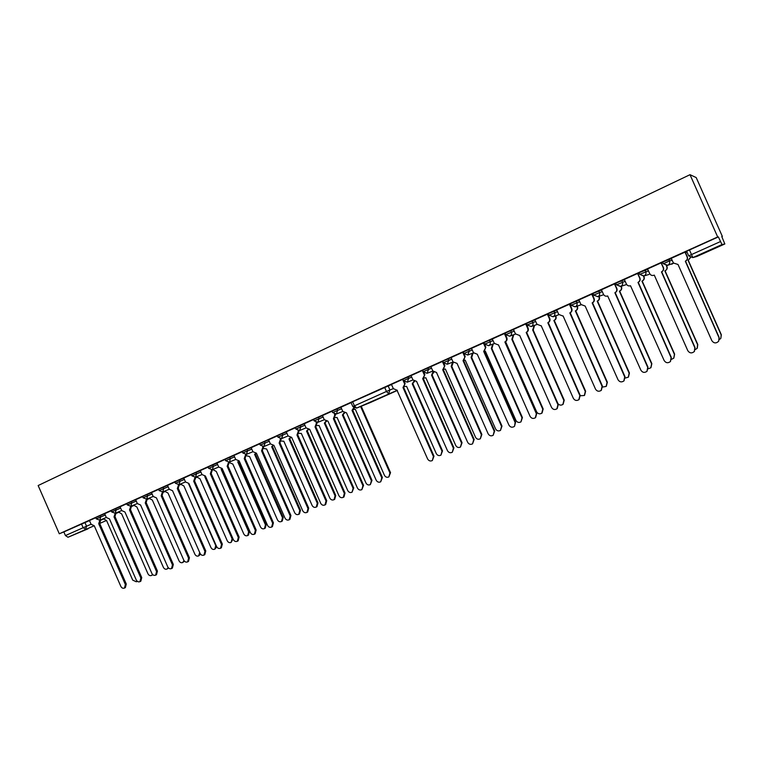 <?xml version="1.0" encoding="UTF-8"?>
<svg xmlns="http://www.w3.org/2000/svg" width="763" height="763" viewBox="0 0 763 763"><rect width="100%" height="100%" fill="white"/><g stroke="black" fill="none" stroke-linecap="round" stroke-linejoin="round"><path stroke-width="1.14" d="M322.491 415.635L313.488 419.421L314.118 420.852L323.111 417.056M135.69 499.784L126.725 503.599L127.307 504.925L136.272 501.1M120.087 506.813L111.121 510.628L111.694 511.944L120.659 508.12M151.513 492.65L142.547 496.465L143.129 497.8L152.095 493.976M167.555 485.43L158.58 489.245L159.171 490.58L168.137 486.765M183.816 478.105L174.841 481.911L175.433 483.265L184.408 479.441M200.307 470.676L191.322 474.481L191.923 475.845L200.898 472.03M217.026 463.141L208.041 466.946L208.642 468.32L217.627 464.505M233.983 455.501L224.99 459.307L225.6 460.69L234.584 456.875M251.18 447.757L242.186 451.562L242.796 452.945L251.79 449.14M268.624 439.898L259.63 443.694L260.25 445.096L269.234 441.291M286.316 431.925L277.322 435.721L277.942 437.132L286.936 433.327M304.275 423.837L295.271 427.633L295.901 429.054L304.895 425.249M104.684 513.757L95.728 517.572L96.3 518.878L105.256 515.054M340.975 407.308L331.972 411.095L332.611 412.535L341.605 408.739M639.013 272.734L647.797 269.272M615.779 283.197L624.496 279.716M592.937 293.497L601.578 289.997M570.457 303.626L579.041 300.126M548.339 313.603L556.866 310.093M526.575 323.407L535.044 319.907M505.154 333.059L513.566 329.559M484.076 342.568L492.431 339.077M463.322 351.924L471.62 348.433M442.883 361.128L451.133 357.656M427.89 367.89L428.548 369.378L423.265 371.734L422.607 370.246L430.961 366.736M407.995 376.855L408.653 378.334L403.427 380.661L402.778 379.182L411.104 375.682M662.599 262.091L663.324 263.712L669.466 260.956C670.076 262.834 669.494 264.284 667.72 265.295L663.324 263.712L662.599 262.091L671.488 258.676M721.827 236.692L722.361 236.444L696.199 177.569L690.01 174.689L717.678 236.969L59.295 533.785L38.15 485.535L690.01 174.689M111.169 510.733L104.598 513.69M340.88 407.251L351.094 402.645L340.861 407.213M332.019 411.2L322.377 415.539M313.536 419.526L304.16 423.751M285.362 432.22L295.338 427.776L285.362 432.22M277.37 435.826L268.519 439.812M259.678 443.799L251.075 447.681M242.233 451.658L233.879 455.425M225.037 459.412L216.93 463.065M208.089 467.051L200.211 470.599M191.37 474.586L183.721 478.029M174.88 482.016L167.459 485.363M158.628 489.341L151.427 492.593M142.586 496.57L135.604 499.717M126.772 503.704L120.001 506.756M94.04 525.821L67.974 537.266L88.012 528.826M67.974 537.266L65.437 535.55L91.083 524.238M89.49 520.604L63.844 531.916L65.437 535.55M63.844 531.916L59.295 533.785M696.237 256.664L724.84 243.96L721.998 244.551L693.128 257.474L696.934 256.435L724.84 243.96L721.75 236.511L722.361 236.444M397.046 390.208L393.374 388.663L391.429 384.418L402.826 379.297M416.674 381.433L412.955 379.879L410.99 375.606L422.664 370.36M436.598 372.516L432.831 370.961L430.847 366.65L442.798 361.3M451.086 357.542L463.255 352.086M477.371 354.27L473.508 352.706L471.496 348.338L484.028 342.74L485.84 347.203L484.2 351.247L515.578 422.206L514.52 426.307L515.12 422.511L483.694 351.438L485.84 347.203M498.249 344.924L494.329 343.36L492.297 338.963L504.992 333.288L506.823 337.79C507.405 339.554 506.909 340.88 505.344 341.786L536.77 413.393L535.636 417.571M519.441 335.443L515.473 333.87L513.432 329.435L526.279 323.693L528.13 328.233C528.711 330.007 528.206 331.352 526.613 332.267L558.306 404.438L557.19 408.625M540.986 325.801L536.961 324.237L534.892 319.764L547.777 314.003M562.865 316.016L558.783 314.442L556.704 309.931L569.885 304.046L571.773 308.643C572.364 310.446 571.84 311.819 570.19 312.763L602.417 386.088L601.358 390.274M585.107 306.058L580.967 304.485L578.869 299.945L592.222 293.974L594.129 298.619C594.72 300.431 594.186 301.824 592.517 302.777L625.011 376.693L624.01 380.851M607.71 295.949L607.558 296.015C605.755 296.521 604.41 295.977 603.514 294.365L601.397 289.787L614.558 283.855L616.847 288.424C617.448 290.255 616.895 291.657 615.197 292.63L647.968 367.146L647.043 371.257M637.601 273.469L639.671 278.142C640.281 279.992 639.709 281.413 637.982 282.405L671.087 357.647L670.429 361.538C667.959 363.379 665.87 363.045 664.153 360.537L630.505 285.744C628.683 286.249 627.329 285.696 626.433 284.084L624.296 279.468L637.677 273.44L639.947 278.056C640.548 279.907 639.985 281.328 638.259 282.31L671.306 357.437L670.477 361.481M694.521 351.295L694.34 351.505C691.831 353.574 689.657 353.307 687.806 350.694L654.273 275.109L653.824 275.3C651.993 275.805 650.62 275.243 649.723 273.631L647.568 268.977L661.178 262.844L663.428 267.527C664.029 269.387 663.457 270.817 661.693 271.819L695.036 347.566L694.34 351.495L694.855 347.766L661.454 271.895C663.219 270.894 663.8 269.463 663.19 267.594L663.428 267.527M684.993 252.114L687.101 256.864C687.711 258.743 687.12 260.193 685.327 261.213L719.023 337.713L718.679 341.223C716.152 343.608 713.882 343.436 711.85 340.699L678.021 264.484L673.414 263.006L671.24 258.314L685.298 252.028L687.301 256.816C687.911 258.695 687.32 260.145 685.527 261.156L719.166 337.532L718.66 341.242M638.126 273.955L639.289 273.431M615.045 284.351L616.046 283.893M592.336 294.575L593.185 294.194M569.999 304.637L570.695 304.323M548.015 314.537L548.568 314.289M661.588 263.388L662.913 262.787M685.441 252.639L686.938 251.971M686.624 251.265L688.693 255.882L686.624 251.265L718.355 236.892L721.998 244.551M718.355 236.892L717.678 236.969M95.766 517.667L88.317 521.034L95.785 517.705M104.617 513.728L111.179 510.771M120.01 506.794L126.792 503.733M135.623 499.755L142.605 496.608M151.436 492.631L158.637 489.379M167.478 485.402L174.899 482.054M183.74 478.067L191.389 474.624M200.221 470.637L208.099 467.09M216.94 463.103L225.056 459.45M233.898 455.463L242.252 451.706M251.094 447.719L259.697 443.837M268.538 439.85L277.389 435.864M304.179 423.789L313.555 419.564M322.396 415.577L332.039 411.238M352.63 401.739L354.442 405.84L352.84 406.593L351.037 402.502L391.543 384.514M340.918 407.184L342.778 411.4L346.507 412.859L376.178 480.175C377.313 482.111 378.82 482.655 380.699 481.815L381.767 477.848L352.02 410.389L353.717 407.719M354.347 408.081L352.697 410.122L382.397 477.476L380.699 481.815M352.02 410.389L352.697 410.122M661.101 262.882L663.19 267.594M614.492 283.893L616.542 288.519C617.143 290.36 616.59 291.762 614.883 292.734L647.711 367.375L646.938 371.352C644.525 373.021 642.513 372.64 640.891 370.208L607.682 295.968M591.745 294.136L593.786 298.734C594.387 300.555 593.843 301.948 592.164 302.901L624.716 376.932L623.857 380.975C621.492 382.501 619.546 382.082 618.011 379.726L585.154 306.049M563.084 315.92L595.493 389.092C596.962 391.39 598.85 391.839 601.168 390.427L602.093 386.345L569.818 312.906C571.468 311.962 571.992 310.589 571.401 308.777L571.773 308.643M569.379 304.218L571.401 308.777M547.777 313.994L549.78 318.514C550.361 320.307 549.846 321.662 548.235 322.587L580.185 395.339L579.088 399.526M541.196 325.706L573.328 398.305C574.749 400.556 576.59 401.023 578.859 399.707L579.832 395.606L547.824 322.749C549.446 321.814 549.961 320.45 549.37 318.667L549.78 318.514M547.367 314.137L549.37 318.667M519.651 335.348L551.525 407.375C552.898 409.578 554.691 410.065 556.904 408.825L557.915 404.714L526.174 332.43C527.767 331.514 528.273 330.169 527.691 328.395L528.13 328.233M525.697 323.903L527.691 328.395M498.449 344.838L530.056 416.302C531.391 418.467 533.146 418.963 535.311 417.8L536.351 413.689L504.868 341.967C506.441 341.061 506.928 339.726 506.346 337.971L506.823 337.79M504.381 333.517L506.346 337.971M477.295 354.299L508.931 425.096C510.228 427.213 511.935 427.728 514.071 426.622M483.389 342.978L485.344 347.394M483.694 351.438L484.2 351.247M451.086 357.532L453.012 361.9L457.027 363.369L488.12 433.746C489.388 435.835 491.067 436.35 493.156 435.301L494.224 431.209L463.046 360.68L465.192 356.474L463.58 360.47L494.71 430.895L493.156 435.301M463.923 353.603L465.192 356.474M462.731 352.287L464.667 356.674M463.046 360.68L465.201 360.165L495.569 428.873C496.808 430.914 498.449 431.419 500.49 430.389L501.539 426.393L471.095 357.523L472.516 353.231M443.913 363.465L444.858 365.591L443.284 369.55L474.157 439.44L472.564 443.847L473.642 439.765L442.721 369.769L444.858 365.591M436.531 372.544L467.643 442.263C468.873 444.324 470.523 444.848 472.564 443.847M442.378 361.452L444.304 365.811M442.721 369.769L443.284 369.55M424.047 372.783L424.838 374.576L423.284 378.496L453.918 447.852L452.297 452.259L453.384 448.196L422.702 378.725L424.838 374.576M416.608 381.452L447.461 450.656C448.673 452.688 450.284 453.222 452.297 452.259M422.349 370.484L424.257 374.805M422.702 378.725L423.284 378.496M404.438 381.881L405.115 383.427L403.598 387.308L433.985 456.15L432.344 460.537L433.422 456.493L402.988 387.547L405.115 383.427M396.989 390.236L427.595 458.916C428.787 460.919 430.37 461.462 432.344 460.537M402.616 379.383L404.504 383.665M402.988 387.547L403.598 387.308M322.434 415.511L324.285 419.698L327.956 421.157L357.408 487.977C358.524 489.894 360.002 490.447 361.853 489.636L362.921 485.688L333.402 418.725L334.804 414.977L335.491 414.7L334.089 418.439L363.57 485.306L361.853 489.636M334.423 414.128L334.804 414.977M333.402 418.725L334.089 418.439M304.218 423.723L306.049 427.881L309.683 429.331L338.915 495.673C340.012 497.571 341.462 498.125 343.283 497.333L344.342 493.413L315.043 426.937L316.416 423.227L317.131 422.94L315.758 426.641L345.01 493.032L343.96 496.942L343.283 497.333M316.092 422.483L316.416 423.227M315.043 426.937L315.758 426.641M286.268 431.81L288.09 435.94L291.676 437.39L320.679 503.256C321.757 505.135 323.197 505.688 324.981 504.925L326.03 501.033L296.96 435.034L298.304 431.353L299.039 431.057L297.694 434.729L326.726 500.633L325.677 504.524L324.981 504.925M298.018 430.694L298.304 431.353M296.96 435.034L297.694 434.729M268.576 439.793L270.379 443.885L273.917 445.334L302.711 510.733C303.779 512.583 305.19 513.146 306.955 512.402L307.985 508.54L279.124 443.007L280.45 439.364L281.204 439.059L279.887 442.693L308.7 508.129L307.67 511.992L306.955 512.402M280.193 438.782L280.45 439.364M279.124 443.007L279.887 442.693M251.132 447.652L252.925 451.715L256.425 453.165L285 518.096C286.049 519.937 287.441 520.49 289.177 519.775L290.198 515.941L261.556 450.866L262.853 447.261L263.626 446.946L262.329 450.551L290.932 515.521L289.911 519.355L289.177 519.775M262.625 446.756L262.853 447.261M261.556 450.866L262.329 450.551M233.936 455.397L235.71 459.44L239.172 460.89L267.536 525.364C268.576 527.185 269.949 527.738 271.647 527.042L272.658 523.227L244.236 458.62L245.505 455.053L246.296 454.729L245.028 458.296L273.421 522.808L272.41 526.613L271.647 527.042M244.236 458.62L245.028 458.296M216.978 463.046L218.743 467.051L222.157 468.501L250.321 532.526C251.342 534.329 252.696 534.882 254.375 534.205L255.376 530.419L227.155 466.26L228.395 462.721L229.205 462.388L227.965 465.926L256.149 529.999L255.147 533.776L254.375 534.205M227.155 466.26L227.965 465.926M200.259 470.58L202.014 474.557L205.39 475.998L233.344 539.584C234.355 541.368 235.691 541.93 237.341 541.272L238.323 537.514L210.311 473.794L211.532 470.294L212.362 469.951L211.141 473.451L239.124 537.076L238.132 540.824L237.341 541.272M212.715 464.877L213.325 466.241L212.362 469.951M210.311 473.794L211.141 473.451M183.778 478.01L185.514 481.968L188.852 483.399L216.606 546.546C217.598 548.32 218.914 548.883 220.545 548.235L221.518 544.505L193.707 481.234L194.899 477.752L195.748 477.4L194.555 480.881L222.329 544.067L221.356 547.786L220.545 548.235M193.707 481.234L194.555 480.881M167.517 485.335L169.243 489.264L172.543 490.704L200.097 553.413C201.079 555.168 202.376 555.731 203.979 555.102L204.942 551.401L177.321 488.558L178.494 485.115L179.362 484.753L178.189 488.196L205.772 550.953L204.808 554.644L203.979 555.102M177.321 488.558L178.189 488.196M151.475 492.564L153.191 496.465L156.453 497.896L183.807 560.195C184.78 561.93 186.067 562.493 187.641 561.873L188.585 558.201L161.174 495.788L162.319 492.373L163.206 492.011L162.052 495.416L189.434 557.743L188.49 561.415L187.641 561.873M161.174 495.788L162.052 495.416M135.652 499.698L137.359 503.57L140.583 505.001L167.746 566.871C168.709 568.597 169.968 569.16 171.532 568.559L172.457 564.906L145.237 502.912L146.362 499.527L147.259 499.155L146.134 502.54L173.325 564.448L172.39 568.092L171.532 568.559M145.237 502.912L146.134 502.54M120.049 506.727L121.737 510.581L124.922 512.002L151.894 573.461C152.848 575.168 154.097 575.731 155.633 575.149L156.549 571.525L129.519 509.951L130.626 506.594L131.532 506.212L130.435 509.57L157.426 571.058L156.51 574.673L155.633 575.149M129.519 509.951L130.435 509.57M104.645 513.671L106.324 517.495L109.481 518.916L136.262 579.966C137.206 581.664 138.437 582.226 139.953 581.644L140.85 578.058L114.011 516.885L115.089 513.566L116.024 513.175L114.936 516.503L141.746 577.581L140.85 581.168L139.953 581.644M114.011 516.885L114.936 516.503M89.452 520.519L91.121 524.315L94.24 525.736L120.84 586.385C121.775 588.063 122.986 588.626 124.474 588.063L125.361 584.496L98.713 523.733L99.772 520.433L100.716 520.042L99.657 523.342L126.276 584.019L125.39 587.577L124.474 588.063M98.713 523.733L99.657 523.342M690.515 257.579L688.131 260.45L690.343 257.512M719.423 339.554L720.854 338.314L721.178 334.89L688.131 260.45M688.321 260.393L721.321 334.719L720.835 338.333M362.587 405.668L361.948 405.926M353.622 409.512L355.32 409.283L384.428 475.292C385.544 477.19 387.022 477.724 388.872 476.904L389.931 473.003L360.756 406.851M361.395 406.593L390.532 472.65L388.872 476.904M666.566 265.591L666.976 266.506C667.568 268.328 667.005 269.721 665.288 270.703L665.059 270.77C666.786 269.787 667.348 268.395 666.757 266.573L666.318 265.6M695.303 349.568L697.105 348.357L697.611 344.714L664.84 270.865M665.069 270.798L697.783 344.523L697.277 348.157M643.734 276.044L644.058 276.788C644.649 278.59 644.096 279.973 642.408 280.937L642.15 281.022C643.838 280.059 644.392 278.676 643.8 276.864L643.467 276.12M671.593 359.297L673.777 358.162L674.425 354.375L641.931 281.118M642.188 281.032L674.635 354.166L673.824 358.114M621.216 286.249L621.511 286.898C622.093 288.691 621.549 290.054 619.89 291.008L619.594 291.104C621.263 290.159 621.797 288.786 621.216 287.002L620.92 286.344M648.264 368.796L650.849 367.766L651.602 363.875L619.384 291.199M619.68 291.104L651.85 363.655L650.934 367.68M599.05 296.263L599.308 296.855C599.89 298.629 599.365 299.983 597.734 300.918L597.4 301.032C599.041 300.097 599.565 298.743 598.984 296.969L598.726 296.378M625.317 378.047L628.311 377.18L629.151 373.231L597.191 301.127M597.515 301.013L629.427 373.002L628.445 377.065M577.229 306.116L577.467 306.65C578.039 308.414 577.524 309.749 575.922 310.675L575.56 310.808C577.171 309.883 577.686 308.538 577.105 306.783L576.866 306.24M602.694 387.051L606.137 386.421L607.043 382.444L575.35 310.894M575.712 310.76L607.358 382.196L606.318 386.278M555.741 315.806L555.96 316.302C556.532 318.047 556.027 319.373 554.443 320.279L554.052 320.422C555.636 319.516 556.141 318.19 555.569 316.435L555.35 315.939M580.338 395.749L584.334 395.511L585.288 391.505L553.852 320.517M554.243 320.365L585.631 391.247L584.553 395.339M534.586 325.334L533.308 329.73L532.679 329.978L534.167 325.486M557.963 403.656C559.413 405.287 561.043 405.554 562.875 404.447L563.867 400.432L532.679 329.978M533.099 329.826L564.239 400.155L563.132 404.247M513.747 334.719L512.488 339.039L511.839 339.306L513.299 334.881M505.287 342.215L505.755 342.024L536.608 411.782C537.915 413.889 539.622 414.376 541.749 413.231L542.77 409.216L511.839 339.306M512.288 339.134L543.17 408.93L542.054 413.021M493.232 343.951L491.992 348.214L491.315 348.481L492.755 344.123M484.295 351.476L485.325 351.161L515.931 420.394C517.2 422.464 518.878 422.96 520.957 421.882L521.997 417.866L491.315 348.481M491.792 348.3L522.426 417.571L520.957 421.882M473.022 353.04L471.801 357.246L471.095 357.523M471.601 357.332L501.997 426.088L500.49 430.389M453.298 362.406L451.906 366.135L451.191 366.431L452.583 362.196M443.742 369.321L445.373 369.034L475.511 437.237C476.713 439.24 478.325 439.755 480.328 438.773L481.386 434.786L451.191 366.431M451.725 366.221L481.873 434.471L480.328 438.773M433.909 372.258L431.572 375.205L433.165 371.543M424.094 378.028L425.849 377.771L455.74 445.468C456.932 447.452 458.506 447.967 460.48 447.023L461.539 443.055L431.572 375.205M432.135 374.986L462.054 442.731L460.48 447.023M414.547 381.452L412.249 383.846L413.994 381.147M404.667 386.574L406.603 386.374L436.274 453.575C437.437 455.53 438.983 456.055 440.919 455.149L441.987 451.2L412.249 383.846M412.831 383.617L442.521 450.866L440.919 455.149M344.638 413.05L342.425 415.053L344.056 412.812M335.205 417.619L337.065 417.447L365.963 482.989C367.051 484.867 368.51 485.402 370.332 484.6L371.381 480.728L342.425 415.053M343.092 414.786L372.001 480.366L370.332 484.6M326.469 421.424L324.351 423.131L325.906 421.281M317.017 425.582L319.077 425.496L347.747 490.571C348.825 492.431 350.265 492.965 352.048 492.192L353.097 488.349L324.351 423.131M325.038 422.855L353.746 487.977L352.048 492.192M308.567 429.617L306.545 431.105L307.994 429.55M299.077 433.403L301.337 433.432L329.807 498.048C330.865 499.889 332.277 500.433 334.032 499.679L335.071 495.855L306.545 431.105M307.251 430.809L335.739 495.473L334.709 499.288L334.032 499.679M290.913 437.647L288.977 438.954L290.331 437.657M281.366 441.062L283.846 441.252L312.105 505.421C313.154 507.233 314.537 507.786 316.273 507.052L317.294 503.256L288.977 438.954M289.711 438.658L317.99 502.865L316.969 506.661L316.273 507.052M273.536 445.497L271.666 446.698L272.906 445.602M263.864 448.539L266.611 448.968L294.661 512.688C295.691 514.491 297.055 515.035 298.762 514.329L299.773 510.552L271.666 446.698M272.42 446.393L300.488 510.151L299.478 513.919L298.762 514.329M256.254 453.241L254.594 454.338L255.729 453.403M246.554 455.759L249.606 456.57L277.455 519.851C278.466 521.634 279.821 522.188 281.499 521.491L282.501 517.753L254.594 454.338M255.357 454.023L283.226 517.343L282.234 521.081L281.499 521.491M239.267 461.1L237.76 461.873L238.819 461.033M229.711 457.209L230.321 458.592L229.472 462.664L232.839 464.076L260.479 526.918C261.49 528.692 262.815 529.236 264.475 528.568L265.457 524.849L237.76 461.873M238.542 461.548L266.211 524.429L265.219 528.149L264.475 528.568M222.3 468.797L221.146 469.302L222.167 468.511M212.734 469.512L216.301 471.467L243.75 533.89C244.742 535.645 246.048 536.189 247.679 535.54L248.662 531.849L221.146 469.302M221.957 468.968L249.425 531.43L248.452 535.111L247.679 535.54M204.923 476.551L205.476 476.188M196.463 476.837L199.982 478.763L227.24 540.767C228.223 542.503 229.51 543.056 231.122 542.417L232.086 538.754L204.77 476.627M233.077 538.983L231.122 542.417M180.411 484.047L183.893 485.964L210.95 547.548C211.923 549.274 213.201 549.818 214.784 549.198L215.729 545.564L188.614 483.856M216.787 546.909L214.784 549.198M164.579 491.172L168.013 493.07L194.889 554.243C195.843 555.95 197.102 556.494 198.666 555.893L199.687 552.488M200.535 554.167L198.666 555.893M148.957 498.201L152.342 500.07L179.038 560.843C179.982 562.541 181.222 563.084 182.767 562.493L183.969 560.5M184.455 561.177L182.767 562.493M133.544 505.125L136.892 506.985L163.387 567.357C164.331 569.036 165.561 569.589 167.078 569.007L168.165 567.586M168.556 568.025L167.078 569.007M118.322 511.963L121.632 513.814L147.955 573.786C148.88 575.455 150.092 576.008 151.589 575.436L152.524 574.425M152.829 574.72L151.589 575.436M103.31 518.716L106.582 520.547L132.724 580.138L136.31 581.778L137.054 581.101M137.254 581.272L136.31 581.778M318.448 417.218L319.077 418.649L317.866 422.311L314.118 420.852M131.207 501.615L131.789 502.931L130.826 506.25L127.307 504.925M115.566 508.663L116.148 509.98L115.203 513.261L111.694 511.944M147.068 494.462L147.65 495.797L146.668 499.145L143.129 497.8M163.139 487.223L163.73 488.558L162.729 491.935L159.171 490.58M179.439 479.87L180.03 481.224L178.971 484.648L185.504 481.949M195.957 472.421L196.558 473.785L195.519 477.218L191.923 475.845M246.954 449.445L247.565 450.828L246.449 454.357L242.796 452.945M264.446 441.558L265.057 442.96L263.922 446.517L260.25 445.096M282.186 433.565L282.806 434.977L281.595 438.591L288.09 435.959M300.183 425.449L300.813 426.87L299.621 430.494L295.901 429.054M100.134 515.616L100.716 516.923L99.791 520.185L96.3 518.878M336.988 408.863L337.618 410.303L336.378 414.004L332.611 412.535M645.031 270.016L645.746 271.638C646.347 273.497 645.784 274.928 644.029 275.929L639.69 274.346L648.493 270.865M621.702 280.536L622.408 282.138C623.018 283.979 622.455 285.4 620.739 286.383L616.456 284.809L625.193 281.299M593.633 295.081L602.274 291.571M598.755 290.875L599.46 292.467C600.061 294.299 599.518 295.701 597.83 296.664L593.585 295.09L592.889 293.507M581.11 304.771L575.111 306.85L571.096 305.219L579.727 301.681M576.189 301.051L576.885 302.625C577.477 304.447 576.942 305.829 575.283 306.783L571.096 305.219L570.4 303.645M549.036 315.157L557.543 311.638M553.976 311.056L554.672 312.62C555.264 314.423 554.739 315.796 553.108 316.731L548.959 315.176L548.273 313.612M527.262 324.952L535.721 321.442M532.126 320.908L532.812 322.463C533.404 324.246 532.889 325.601 531.277 326.526L527.176 324.981L526.489 323.426M505.84 334.595L514.243 331.085M510.619 330.598L511.296 332.143C511.887 333.917 511.382 335.253 509.798 336.168L515.559 334.041M484.743 344.094L493.098 340.584M489.445 340.145L490.123 341.671C490.704 343.426 490.218 344.762 488.663 345.658L484.639 344.123L483.961 342.597M463.99 353.431L472.287 349.94M468.606 349.53L469.283 351.047L467.748 355.043L463.866 353.469L463.198 351.953M443.551 362.635L451.791 359.154M448.091 358.782L448.758 360.289L447.261 364.237L453.06 362.005M668.741 259.325L669.466 260.956L672.203 260.278M105.78 520.767L99.695 523.447M403.427 380.661L407.318 382.168L408.653 378.334L411.753 377.151M423.265 371.734L427.099 373.288L428.548 369.378L431.62 368.224M663.324 263.712L667.387 265.429L673.491 263.178L671.736 264.217M638.974 272.734L639.69 274.346L643.762 276.034L648.931 274.461M615.741 283.207L616.456 284.809L620.51 286.478L626.452 284.561M689.447 249.921L691.507 254.556L720.434 241.575M688.693 255.882L692.804 257.598L688.674 255.882L691.507 254.556L692.804 257.598L696.934 256.435M81.488 523.962L83.091 527.624L85.618 529.369L86.515 526.136L84.912 522.474M100.773 520.194L103.472 519.078M229.234 462.092L225.6 460.69M212.257 469.703L208.642 468.32M397.304 390.274L356.645 408.071L354.442 405.84L386.459 391.467L384.628 387.318M388.1 385.82L389.922 389.969L393.355 388.625M352.84 406.593L356.645 408.071L397.37 390.437L370.141 402.616M105.361 521.062L105.847 520.757M386.459 391.467L388.615 393.756L389.922 389.969L386.459 391.467M356.588 408.091L370.332 402.54M352.201 410.313L352.878 410.036M381.767 477.848L382.397 477.476M504.868 341.967L505.344 341.786M483.895 351.352L484.4 351.152M463.246 360.584L463.78 360.384M494.224 431.209L494.71 430.895M442.912 369.683L443.475 369.464M473.642 439.765L474.157 439.44M422.893 378.648L423.475 378.41M453.384 448.196L453.918 447.852M403.179 387.47L403.789 387.222M433.422 456.493L433.985 456.15M333.574 418.649L334.27 418.362M362.921 485.688L363.57 485.306M315.224 426.86L315.939 426.565M344.342 493.413L345.01 493.032M297.131 434.948L297.866 434.652M326.03 501.033L326.726 500.633M279.296 442.931L280.059 442.616M307.985 508.54L308.7 508.129M261.728 450.79L262.501 450.475M290.198 515.941L290.932 515.521M244.398 458.544L245.19 458.22M272.658 523.227L273.421 522.808M227.317 466.193L228.127 465.85M255.376 530.419L256.149 529.999M210.474 473.728L211.303 473.384M238.323 537.514L239.124 537.076M193.859 481.157L194.718 480.804M221.518 544.505L222.329 544.067M177.483 488.492L178.351 488.129M204.942 551.401L205.772 550.953M161.327 495.721L162.214 495.349M188.585 558.201L189.434 557.743M145.39 502.846L146.286 502.474M172.457 564.906L173.325 564.448M129.672 509.884L130.587 509.503M156.549 571.525L157.426 571.058M114.154 516.828L115.089 516.437M140.85 578.058L141.746 577.581M98.856 523.666L99.8 523.275M125.361 584.496L126.276 584.019M361.576 406.517L360.928 406.774M390.532 472.65L389.931 473.003M491.992 348.214L491.506 348.395M471.801 357.246L471.296 357.437M473.184 353.422L472.688 353.612M451.906 366.135L451.381 366.345M453.26 362.358L452.745 362.559M481.873 434.471L481.386 434.786M432.316 374.9L431.763 375.119M462.054 442.731L461.539 443.055M413.012 383.531L412.43 383.77M442.521 450.866L441.987 451.2M343.264 414.7L342.597 414.977M372.001 480.366L371.381 480.728M325.21 422.778L324.523 423.055M353.746 487.977L353.097 488.349M307.422 430.733L306.707 431.028M335.739 495.473L335.071 495.855M289.873 438.582L289.148 438.878M317.99 502.865L317.294 503.256M272.582 446.317L271.828 446.632M300.488 510.151L299.773 510.552M255.519 453.947L254.756 454.262M283.226 517.343L282.501 517.753M238.705 461.472L237.913 461.796M266.211 524.429L265.457 524.849M222.109 468.892L221.308 469.226M249.425 531.43L248.662 531.849M232.801 538.354L232.086 538.754M442.74 361.176L443.408 362.673L447.261 364.237M505.058 333.088L505.745 334.623L509.674 336.225M603.686 294.709L597.629 296.75M558.907 314.68L552.956 316.798M537.057 324.437L531.143 326.583M494.395 343.512L488.549 345.706M473.565 352.83L467.748 355.043M432.869 371.047L427.099 373.288M412.983 379.955L407.232 382.196M342.797 411.438L336.321 414.023M324.294 419.736L317.809 422.33M306.058 427.9L299.563 430.523M277.942 437.132L281.595 438.591M270.379 443.894L263.874 446.546M252.925 451.725L246.411 454.376M235.71 459.44L229.186 462.111M218.743 467.051L212.209 469.722M202.014 474.557L195.471 477.237M196.692 477.352L195.862 477.695M175.433 483.265L178.971 484.648M180.631 484.543L179.467 485.03M169.233 489.255L162.691 491.954M164.789 491.649L163.301 492.269M153.182 496.446L146.63 499.155M149.157 498.659L147.354 499.403M137.35 503.551L130.797 506.27M133.735 505.573L131.627 506.441M121.727 510.552L115.175 513.28M118.513 512.393L116.11 513.394M106.315 517.467L99.762 520.194"/></g></svg>
